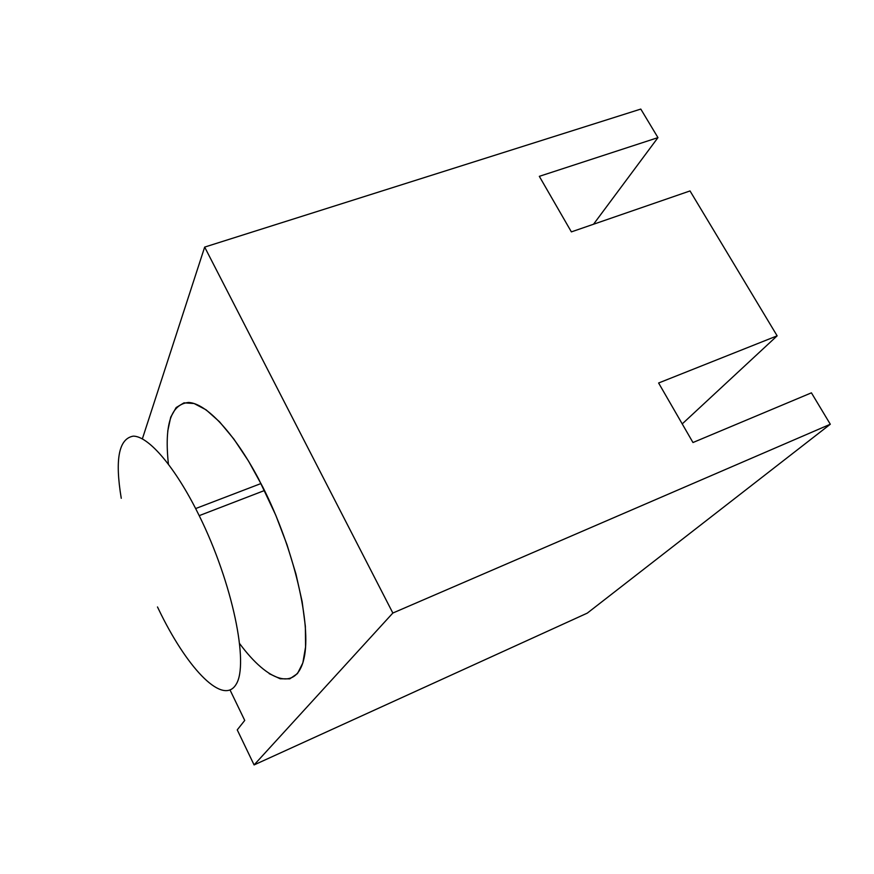 <?xml version="1.0" encoding="UTF-8"?>
<svg xmlns="http://www.w3.org/2000/svg" width="874" height="874" viewBox="0 0 874 874"><rect width="100%" height="100%" fill="white"/><g stroke="black" fill="none" stroke-linecap="round" stroke-linejoin="round"><path stroke-width="1.31" d="M167.721 431.166L170.703 417.182L176.166 407.546L184.021 402.838L194.094 403.515L206.067 409.819L219.505 421.771L233.861 439.054L248.489 461.046L262.692 486.829C294.123 548.894 311.767 625.391 303.988 658.493C296.439 692.099 268.22 682.135 239.771 643.777M244.731 720.427L237.247 729.877L254.094 764.925L392.852 613.035L204.669 247.091L142.364 438.857L204.669 247.091L640.795 109.075L204.669 247.091L392.852 613.035L830.3 424.24L392.852 613.035L254.094 764.925L587.295 613.122L830.3 424.24L811.422 392.841L692.973 442.528L658.614 382.998L777.139 335.834L682.223 423.912L777.139 335.834L690.023 190.936L571.378 231.883L539.324 176.34L657.958 137.622L640.795 109.075L657.958 137.622L593.533 224.236L657.958 137.622L539.324 176.34L571.378 231.883L690.023 190.936L777.139 335.834L658.614 382.998L692.973 442.528L811.422 392.841L830.3 424.24L587.295 613.122L254.094 764.925L237.247 729.877L244.731 720.427L230.102 690.121M168.409 464.149C164.214 424.698 170.943 404.138 188.598 402.466C206.133 403.264 233.97 432.488 258.759 479.214L275.758 515.19L287.033 544.764L295.958 574.065L302.153 601.683L305.365 626.352L305.561 647.011L302.852 662.907L297.477 673.581L289.786 678.847L280.204 678.781L269.17 673.646M199.206 515.649L264.527 490.5L199.206 515.649L195.645 508.559L199.206 515.649C232.648 583.242 249.254 664.535 236.024 684.495C223.296 705.504 188.97 670.38 161.177 614.52C188.97 670.38 223.296 705.504 236.024 684.495C249.254 664.535 232.648 583.242 199.206 515.649M121.257 498.289C114.789 459.363 118.798 438.65 133.274 436.137C147.782 436.115 172.702 463.974 195.645 508.559C172.702 463.974 147.782 436.115 133.274 436.137C118.798 438.65 114.789 459.363 121.257 498.289M161.177 614.52L157.484 606.96M261.02 483.53L195.645 508.559"/></g></svg>
